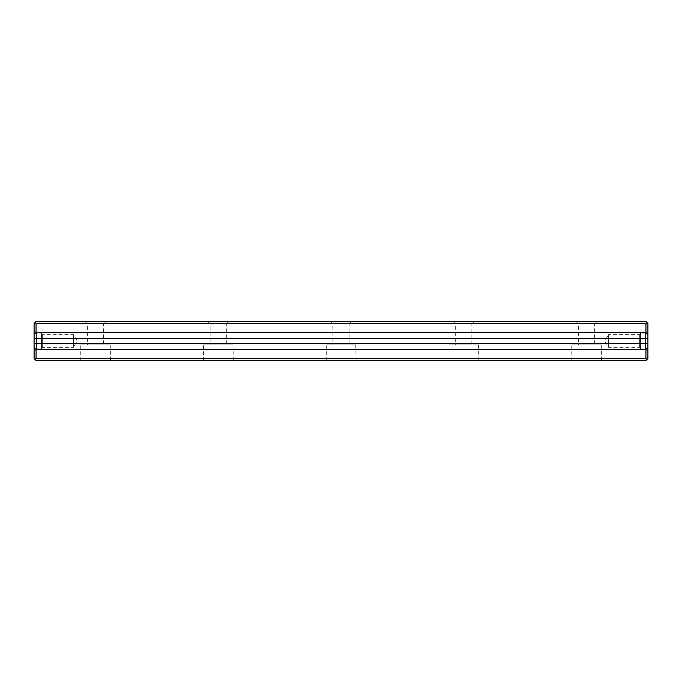 <?xml version="1.0" encoding="UTF-8"?>
<svg xmlns="http://www.w3.org/2000/svg" width="682" height="682" viewBox="0 0 682 682"><rect width="100%" height="100%" fill="white"/><g stroke="black" fill="none" stroke-linecap="round" stroke-linejoin="round"><path stroke-width="0.51" stroke-dasharray="3.41 2.56" d="M36.061 323.447L35.08 322.467L34.1 323.447L34.1 358.553L36.189 360.642L645.811 360.642L647.9 358.553L647.9 323.447L646.92 322.467L645.939 323.447L645.939 358.553L36.061 358.553L36.061 323.447L645.939 323.447M34.1 330.685L34.1 351.315L34.1 330.685L36.555 333.14L36.555 348.86L34.1 351.315M597.202 321.358L575.838 321.358L597.202 321.358L594.619 323.933L578.421 323.933L594.619 323.933L594.619 344.93L578.421 344.93L594.619 344.93M474.442 321.358L453.078 321.358L474.442 321.358L471.859 323.933L455.661 323.933L471.859 323.933L471.859 344.93L455.661 344.93L471.859 344.93M351.682 321.358L330.318 321.358L351.682 321.358L349.099 323.933L332.901 323.933L349.099 323.933L349.099 344.93L332.901 344.93L349.099 344.93M228.922 321.358L207.558 321.358L228.922 321.358L226.339 323.933L210.141 323.933L226.339 323.933L226.339 344.93L210.141 344.93L226.339 344.93M106.162 321.358L84.798 321.358L106.162 321.358L103.579 323.933L87.381 323.933L103.579 323.933L103.579 344.93L87.381 344.93L103.579 344.93M646.92 322.467L645.811 321.358L36.189 321.358L35.08 322.467M647.9 351.315L647.9 330.685L647.9 351.315L645.445 348.86L645.445 333.14L647.9 330.685M647.9 343.455L34.1 343.455M34.1 338.545L647.9 338.545M35.08 359.533L36.061 358.553M645.939 358.553L646.92 359.533M80.749 344.93L110.211 344.93L80.749 344.93L80.749 360.275L110.211 360.275L80.382 360.642M203.509 344.93L232.971 344.93L203.509 344.93L203.509 360.275L232.971 360.275L203.142 360.642M326.269 344.93L355.731 344.93L326.269 344.93L326.269 360.275L355.731 360.275L325.902 360.642M449.029 344.93L478.491 344.93L449.029 344.93L449.029 360.275L478.491 360.275L448.662 360.642M571.789 344.93L601.251 344.93L571.789 344.93L571.789 360.275L601.251 360.275L571.422 360.642M645.445 333.14L645.445 348.86L640.534 348.86L640.534 333.14L640.534 348.86L639.648 347.385L639.648 334.615L608.617 334.615L608.617 347.385L608.617 334.615L604.781 341L608.617 347.385L639.648 347.385L639.648 334.615L640.534 333.14L645.445 333.14M36.555 348.86L36.555 333.14L41.466 333.14L41.466 348.86L41.466 333.14L42.352 334.615L42.352 347.385L73.383 347.385L73.383 334.615L73.383 347.385L77.219 341L73.383 334.615L42.352 334.615L42.352 347.385L41.466 348.86L36.555 348.86M355.731 344.93L356.098 360.642M110.211 344.93L110.578 360.642M601.251 344.93L601.618 360.642M232.971 344.93L233.338 360.642M478.491 344.93L478.858 360.642M84.798 321.358L87.381 323.933L87.381 344.93M207.558 321.358L210.141 323.933L210.141 344.93M330.318 321.358L332.901 323.933L332.901 344.93M453.078 321.358L455.661 323.933L455.661 344.93M575.838 321.358L578.421 323.933L578.421 344.93"/><path stroke-width="1.02" d="M36.061 332.552L645.939 332.552L645.939 323.447L36.061 323.447L36.061 332.552L34.1 334.512L34.1 347.488L36.061 349.448L645.939 349.448L647.9 347.488L647.9 343.455L34.1 343.455M647.9 347.488L647.9 358.553L645.811 360.642L36.189 360.642L34.1 358.553L34.1 347.488M34.1 334.512L34.1 323.447L35.08 322.467L36.061 323.447M36.061 349.448L36.061 358.553L645.939 358.553L645.939 349.448M35.08 322.467L36.189 321.358L645.811 321.358L647.9 323.447L647.9 343.455M647.9 334.512L645.939 332.552M647.9 338.545L34.1 338.545M645.939 323.447L646.92 322.467M646.92 359.533L645.939 358.553M36.061 358.553L35.08 359.533"/></g></svg>
